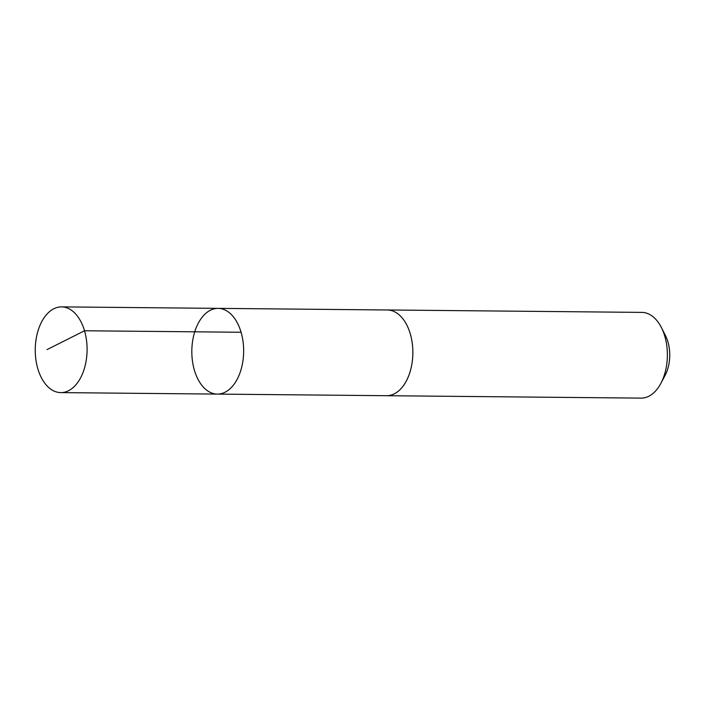 <?xml version="1.0" encoding="UTF-8"?>
<svg xmlns="http://www.w3.org/2000/svg" width="705" height="705" viewBox="0 0 705 705"><rect width="100%" height="100%" fill="white"/><g stroke="black" fill="none" stroke-linecap="round" stroke-linejoin="round"><path stroke-width="1.06" d="M386.789 309.98A42.864 25.918 90.5 0 1 387.345 309.971A42.855 25.909 90.5 0 1 412.848 351.619A42.855 25.909 90.5 0 1 388.314 395.611A42.855 25.909 90.5 0 1 386.534 395.699L217.334 394.095A42.864 25.918 -89.5 0 0 219.114 394.007A42.864 25.918 -89.5 0 0 243.648 350.006A42.864 25.918 -89.5 0 0 218.145 308.367A42.864 25.918 -89.5 0 0 191.822 350.984A42.864 25.918 -89.5 0 0 217.334 394.095A42.864 25.918 -89.5 0 0 219.114 394.007A42.864 25.918 -89.5 0 0 243.648 350.006A42.864 25.918 -89.5 0 0 218.145 308.367L61.573 306.878A42.864 25.918 90.5 0 1 87.085 348.517A42.864 25.918 90.5 0 1 62.533 392.526A42.864 25.918 90.5 0 1 60.762 392.606A42.864 25.918 90.5 0 1 35.25 350.967A42.864 25.918 90.5 0 1 59.793 306.966A42.864 25.918 90.5 0 1 61.573 306.878M218.145 308.367L387.345 309.98A42.864 25.918 90.5 0 1 412.857 353.082A42.864 25.918 90.5 0 1 386.534 395.708A42.864 25.918 90.5 0 1 385.979 395.69M387.345 309.971L641.867 312.394A42.864 25.918 90.5 0 1 661.396 327.534A42.864 25.918 90.5 0 1 660.867 383.353A42.864 25.918 90.5 0 1 641.048 398.122L386.534 395.708M661.396 327.534L665.494 335.633A30.491 18.436 90.5 0 1 665.123 375.333L660.867 383.353M47.023 349.61L84.521 330.768L241.092 332.258M217.334 394.095L60.762 392.606"/></g></svg>
